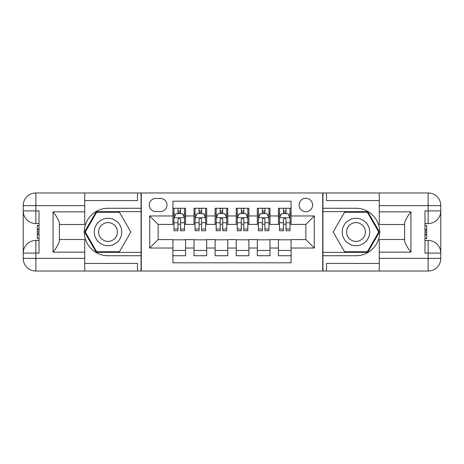 <?xml version="1.0" encoding="UTF-8"?>
<svg xmlns="http://www.w3.org/2000/svg" width="464" height="464" viewBox="0 0 464 464"><rect width="100%" height="100%" fill="white"/><g stroke="black" fill="none" stroke-linecap="round" stroke-linejoin="round"><path stroke-width="0.7" d="M305.857 198.238A6.751 6.751 0 0 0 299.1 204.989A6.751 6.751 0 0 0 305.857 211.741A6.751 6.751 0 0 0 312.608 204.989A6.751 6.751 0 0 0 305.857 198.238M84.709 263.442L137.466 263.442L137.466 271.04L379.291 271.04L379.291 258.378L428.139 258.378L428.139 253.1L424.972 253.1L424.972 210.9L428.139 210.9L428.139 205.622L379.291 205.622L379.291 211.851L410.942 211.851L410.942 252.149C407.566 247.817 405.455 244.163 404.608 241.187L404.608 222.813C405.455 219.837 407.566 216.183 410.942 211.851M291.085 208.261L278.423 208.261L278.423 215.963L269.984 215.963L269.984 224.402L278.423 224.402L278.423 215.963M269.984 215.963L269.984 208.261L257.323 208.261L257.323 215.963L248.884 215.963L248.884 224.402L257.323 224.402L257.323 215.963M248.884 215.963L248.884 208.261L236.222 208.261L236.222 215.963L227.778 215.963L227.778 224.402L236.222 224.402L236.222 215.963M227.778 215.963L227.778 208.261L215.116 208.261L215.116 215.963L206.677 215.963L206.677 224.402L215.116 224.402L215.116 215.963M206.677 215.963L206.677 208.261L194.016 208.261L194.016 224.402L185.577 224.402L185.577 208.261L172.915 208.261M172.915 255.739L185.577 255.739L185.577 239.598L194.016 239.598L194.016 255.739L206.677 255.739L206.677 239.598L215.116 239.598L215.116 248.037L206.677 248.037M215.116 248.037L215.116 255.739L227.778 255.739L227.778 239.598L236.222 239.598L236.222 248.037L227.778 248.037M236.222 248.037L236.222 255.739L248.884 255.739L248.884 239.598L257.323 239.598L257.323 248.037L248.884 248.037M257.323 248.037L257.323 255.739L269.984 255.739L269.984 239.598L278.423 239.598L278.423 248.037L269.984 248.037M155.823 211.532L160.463 211.532A6.542 6.542 0 0 0 167.005 204.989A6.542 6.542 0 0 0 160.463 198.447L155.823 198.447A6.542 6.542 0 0 0 149.28 204.989A6.542 6.542 0 0 0 155.823 211.532M379.291 200.558L326.534 200.558L326.534 192.96L322.735 192.96L322.735 271.04M322.735 192.96L84.709 192.96L84.709 205.622L35.861 205.622L35.861 210.9L39.028 210.9L39.028 253.1L35.861 253.1L35.861 258.378L84.709 258.378L84.709 252.149L53.058 252.149L53.058 211.851C56.434 216.183 58.545 219.837 59.392 222.813L59.392 241.187C58.545 244.163 56.434 247.817 53.058 252.149M141.265 271.04L141.265 192.96M291.085 215.963L291.085 201.19L172.915 201.19L172.915 224.402L158.143 224.402L158.143 239.598L172.915 239.598L172.915 262.81L291.085 262.81L291.085 239.598L305.857 239.598L305.857 224.402L291.085 224.402L291.085 215.963L314.296 215.963L314.296 248.037L291.085 248.037M172.915 248.037L149.704 248.037L149.704 215.963L172.915 215.963M278.423 248.037L278.423 255.739L291.085 255.739M172.915 213.539L173.971 213.539M177.979 213.539L180.513 213.539M184.521 213.539L185.577 213.539M172.915 224.193L173.971 224.193M177.979 224.193L180.513 224.193M184.521 224.193L185.577 224.193M172.915 239.807L185.577 239.807M172.915 250.461L185.577 250.461M194.016 224.193L195.071 224.193M199.079 224.193L201.614 224.193M205.622 224.193L206.677 224.193M194.016 213.539L195.071 213.539M199.079 213.539L201.614 213.539M205.622 213.539L206.677 213.539M194.016 239.807L206.677 239.807M194.016 250.461L206.677 250.461M215.116 239.807L227.778 239.807M215.116 250.461L227.778 250.461M215.116 213.539L216.172 213.539M220.185 213.539L222.714 213.539M226.722 213.539L227.778 213.539M215.116 224.193L216.172 224.193M220.185 224.193L222.714 224.193M226.722 224.193L227.778 224.193M236.222 239.807L248.884 239.807M236.222 250.461L248.884 250.461M236.222 213.539L237.278 213.539M241.286 213.539L243.815 213.539M247.828 213.539L248.884 213.539M236.222 224.193L237.278 224.193M241.286 224.193L243.815 224.193M247.828 224.193L248.884 224.193M257.323 239.807L269.984 239.807M257.323 250.461L269.984 250.461M257.323 213.539L258.378 213.539M262.386 213.539L264.921 213.539M268.929 213.539L269.984 213.539M257.323 224.193L258.378 224.193M262.386 224.193L264.921 224.193M268.929 224.193L269.984 224.193M278.423 239.807L291.085 239.807M278.423 250.461L291.085 250.461M278.423 213.539L279.479 213.539M283.487 213.539L286.021 213.539M290.029 213.539L291.085 213.539M278.423 224.193L279.479 224.193M283.487 224.193L286.021 224.193M290.029 224.193L291.085 224.193M158.143 224.402L149.704 215.963M158.143 239.598L149.704 248.037M314.296 215.963L305.857 224.402M314.296 248.037L305.857 239.598M180.513 211.004L177.979 211.004M184.521 229.013L180.513 229.013L180.513 230.736L184.521 230.736L184.521 217.86L182.41 213.643L176.082 213.643L173.971 217.86L173.971 230.736L177.979 230.736L177.979 229.013L173.971 229.013M173.971 217.86L173.971 208.261M184.521 217.86L184.521 208.261M177.979 213.643L177.979 208.261M180.513 208.261L180.513 213.643M180.513 229.013L180.513 219.443C179.667 217.819 178.826 217.819 177.979 219.443L177.979 229.013M114.886 220.122A13.717 13.717 0 0 0 96.152 225.144A13.717 13.717 0 0 0 101.169 243.878A13.717 13.717 0 0 0 119.909 238.856A13.717 13.717 0 0 0 114.886 220.122M112.723 223.868A9.39 9.39 0 0 0 99.893 227.308A9.39 9.39 0 0 0 103.333 240.132A9.39 9.39 0 0 0 116.162 236.692A9.39 9.39 0 0 0 112.723 223.868M119.422 251.732L96.64 251.732L85.248 232L96.64 212.268L119.422 212.268L130.813 232L119.422 251.732M362.831 220.122A13.717 13.717 0 0 0 344.091 225.144A13.717 13.717 0 0 0 349.114 243.878A13.717 13.717 0 0 0 367.848 238.856A13.717 13.717 0 0 0 362.831 220.122M360.667 223.868A9.39 9.39 0 0 0 347.838 227.308A9.39 9.39 0 0 0 351.277 240.132A9.39 9.39 0 0 0 364.107 236.692A9.39 9.39 0 0 0 360.667 223.868M367.36 251.732L344.578 251.732L333.187 232L344.578 212.268L367.36 212.268L378.752 232L367.36 251.732M141.05 192.96L141.05 208.261L108.031 208.261A23.739 23.739 0 0 0 84.291 232A23.739 23.739 0 0 0 108.031 255.739L141.05 255.739L141.05 271.04M53.058 211.851L84.709 211.851L84.709 205.622M84.709 211.851L84.709 224.506L59.392 224.506M84.709 258.378L84.709 271.04L35.861 271.04A12.661 12.661 0 0 1 23.2 258.378L23.2 205.622A12.661 12.661 0 0 1 35.861 192.96L84.709 192.96M141.05 208.261L141.05 211.636L96.274 211.636L84.518 232L96.274 252.364L141.05 252.364L141.05 211.636M141.05 252.364L141.05 255.739M59.392 239.494L84.709 239.494L84.709 252.149M137.466 271.04L84.709 271.04M23.2 253.1A12.661 12.661 0 0 1 35.861 240.439A12.661 12.661 0 0 0 23.2 253.1L35.861 253.1L35.861 240.439L39.028 240.439M39.028 223.561L35.861 223.561L35.861 210.9L23.2 210.9A12.661 12.661 0 0 0 35.861 223.561A12.661 12.661 0 0 1 23.2 210.9M137.466 192.96L137.466 200.558L84.709 200.558M39.028 225.51L37.34 225.51L37.34 233.862L39.028 233.862M37.34 231.901L39.028 231.901M37.34 229.57L39.028 229.57M37.34 229.187L39.028 229.187M37.34 233.862L37.34 238.49L39.028 238.49M37.34 234.279L39.028 234.279M322.95 271.04L322.95 255.739L355.969 255.739A23.739 23.739 0 0 0 379.709 232A23.739 23.739 0 0 0 355.969 208.261L322.95 208.261L322.95 192.96M410.942 252.149L379.291 252.149L379.291 258.378M379.291 252.149L379.291 239.494L404.608 239.494M379.291 205.622L379.291 192.96L428.139 192.96A12.661 12.661 0 0 1 440.8 205.622L440.8 258.378A12.661 12.661 0 0 1 428.139 271.04L379.291 271.04M322.95 255.739L322.95 252.364L367.726 252.364L379.482 232L367.726 211.636L322.95 211.636L322.95 252.364M322.95 211.636L322.95 208.261M404.608 224.506L379.291 224.506L379.291 211.851M326.534 192.96L379.291 192.96M440.8 210.9A12.661 12.661 0 0 1 428.139 223.561A12.661 12.661 0 0 0 440.8 210.9L428.139 210.9L428.139 223.561L424.972 223.561M424.972 240.439L428.139 240.439L428.139 253.1L440.8 253.1A12.661 12.661 0 0 0 428.139 240.439A12.661 12.661 0 0 1 440.8 253.1M326.534 271.04L326.534 263.442L379.291 263.442M424.972 238.49L426.66 238.49L426.66 230.138L424.972 230.138M426.66 232.099L424.972 232.099M426.66 234.43L424.972 234.43M426.66 234.813L424.972 234.813M426.66 230.138L426.66 225.51L424.972 225.51M426.66 229.721L424.972 229.721M201.614 211.004L199.079 211.004M205.622 229.013L201.614 229.013L201.614 230.736L205.622 230.736L205.622 217.86L203.51 213.643L197.183 213.643L195.071 217.86L195.071 230.736L199.079 230.736L199.079 229.013L195.071 229.013M195.071 217.86L195.071 208.261M205.622 217.86L205.622 208.261M199.079 213.643L199.079 208.261M201.614 208.261L201.614 213.643M201.614 229.013L201.614 219.443C200.773 217.819 199.926 217.819 199.079 219.443L199.079 229.013M222.714 211.004L220.185 211.004M226.722 229.013L222.714 229.013L222.714 230.736L226.722 230.736L226.722 217.86L224.617 213.643L218.283 213.643L216.172 217.86L216.172 230.736L220.185 230.736L220.185 229.013L216.172 229.013M216.172 217.86L216.172 208.261M226.722 217.86L226.722 208.261M220.185 213.643L220.185 208.261M222.714 208.261L222.714 213.643M222.714 229.013L222.714 219.443C221.873 217.819 221.026 217.819 220.185 219.443L220.185 229.013M243.815 211.004L241.286 211.004M247.828 229.013L243.815 229.013L243.815 230.736L247.828 230.736L247.828 217.86L245.717 213.643L239.383 213.643L237.278 217.86L237.278 230.736L241.286 230.736L241.286 229.013L237.278 229.013M237.278 217.86L237.278 208.261M247.828 217.86L247.828 208.261M241.286 213.643L241.286 208.261M243.815 208.261L243.815 213.643M243.815 229.013L243.815 219.443C242.974 217.819 242.133 217.819 241.286 219.443L241.286 229.013M264.921 211.004L262.386 211.004M268.929 229.013L264.921 229.013L264.921 230.736L268.929 230.736L268.929 217.86L266.817 213.643L260.49 213.643L258.378 217.86L258.378 230.736L262.386 230.736L262.386 229.013L258.378 229.013M258.378 217.86L258.378 208.261M268.929 217.86L268.929 208.261M262.386 213.643L262.386 208.261M264.921 208.261L264.921 213.643M264.921 229.013L264.921 219.443C264.074 217.819 263.233 217.819 262.386 219.443L262.386 229.013M286.021 211.004L283.487 211.004M290.029 229.013L286.021 229.013L286.021 230.736L290.029 230.736L290.029 217.86L287.918 213.643L281.59 213.643L279.479 217.86L279.479 230.736L283.487 230.736L283.487 229.013L279.479 229.013M279.479 217.86L279.479 208.261M290.029 217.86L290.029 208.261M283.487 213.643L283.487 208.261M286.021 208.261L286.021 213.643M286.021 229.013L286.021 219.443C285.174 217.819 284.333 217.819 283.487 219.443L283.487 229.013M194.016 248.037L185.577 248.037M194.016 215.963L185.577 215.963M184.469 217.755L174.023 217.755M173.971 214.803L175.502 214.803M182.99 214.803L184.521 214.803M177.979 222.755L173.971 222.755M184.521 222.755L180.513 222.755M180.513 212.35L177.979 212.35M35.861 192.96A12.661 12.661 0 0 0 23.2 205.622L35.861 205.622L35.861 192.96M35.861 271.04L35.861 258.378L23.2 258.378A12.661 12.661 0 0 0 35.861 271.04M428.139 271.04A12.661 12.661 0 0 0 440.8 258.378L428.139 258.378L428.139 271.04M428.139 192.96L428.139 205.622L440.8 205.622A12.661 12.661 0 0 0 428.139 192.96M205.569 217.755L195.124 217.755M195.071 214.803L196.603 214.803M204.096 214.803L205.622 214.803M199.079 222.755L195.071 222.755M205.622 222.755L201.614 222.755M201.614 212.35L199.079 212.35M226.67 217.755L216.224 217.755M216.172 214.803L217.703 214.803M225.197 214.803L226.722 214.803M220.185 222.755L216.172 222.755M226.722 222.755L222.714 222.755M222.714 212.35L220.185 212.35M247.776 217.755L237.33 217.755M237.278 214.803L238.803 214.803M246.297 214.803L247.828 214.803M241.286 222.755L237.278 222.755M247.828 222.755L243.815 222.755M243.815 212.35L241.286 212.35M268.876 217.755L258.431 217.755M258.378 214.803L259.904 214.803M267.397 214.803L268.929 214.803M262.386 222.755L258.378 222.755M268.929 222.755L264.921 222.755M264.921 212.35L262.386 212.35M289.977 217.755L279.531 217.755M279.479 214.803L281.01 214.803M288.498 214.803L290.029 214.803M283.487 222.755L279.479 222.755M290.029 222.755L286.021 222.755M286.021 212.35L283.487 212.35"/></g></svg>
